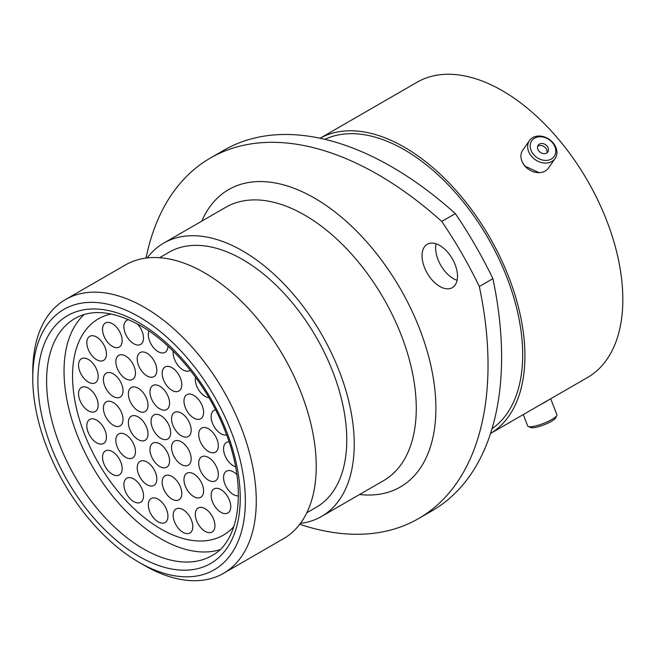 <?xml version="1.0" encoding="UTF-8"?>
<svg xmlns="http://www.w3.org/2000/svg" width="655" height="655" viewBox="0 0 655 655"><rect width="100%" height="100%" fill="white"/><g stroke="black" fill="none" stroke-linecap="round" stroke-linejoin="round"><path stroke-width="0.98" d="M534.603 138.139A13.689 10.799 35.1 0 0 533.301 154.162A13.689 10.799 35.1 0 0 551.371 159.001A13.689 10.799 35.1 0 0 552.664 142.978A13.689 10.799 35.1 0 0 534.603 138.139M551.878 161.474A15.655 12.347 -144.9 0 1 533.072 157.929A15.655 12.347 -144.9 0 1 529.486 140.555A15.655 12.347 -144.9 0 1 532.712 137.632A15.655 12.347 -144.9 0 1 551.518 141.185A15.655 12.347 -144.9 0 1 555.096 158.551A15.655 12.347 -144.9 0 1 551.878 161.474M546.581 153.041A5.879 4.634 35.1 0 0 547.793 151.944A5.879 4.634 35.1 0 0 546.45 145.426A5.879 4.634 35.1 0 0 539.392 144.092A5.879 4.634 35.1 0 0 538.181 145.189A5.879 4.634 35.1 0 0 539.524 151.714A5.879 4.634 35.1 0 0 546.581 153.041M546.933 152.82A5.879 4.634 35.1 0 0 544.477 146.9A5.879 4.634 35.1 0 0 538.001 146.065A5.879 4.634 35.1 0 0 537.649 146.294M555.096 158.551L548.366 168.13A15.655 12.347 -144.9 0 1 545.148 171.053A15.655 12.347 -144.9 0 1 526.333 167.508A15.655 12.347 -144.9 0 1 522.755 150.134L529.486 140.555M522.182 161.769L524.671 166.002L539.261 172.748M439.775 245.502A25.054 14.467 -120 0 0 427.24 244.266A25.054 14.467 -120 0 0 423.4 264.342A25.054 14.467 -120 0 0 439.775 286.423A25.054 14.467 -120 0 0 452.302 287.66A25.054 14.467 -120 0 0 456.142 267.584A25.054 14.467 -120 0 0 439.775 245.502M457.092 280.283A25.054 14.467 60 0 1 453.342 278.588A25.054 14.467 60 0 1 436.025 243.807M144.509 565.478L139.056 562.334A150.339 86.796 -120 0 0 245.363 500.96A150.339 86.796 -120 0 0 139.056 316.832A150.339 86.796 -120 0 0 32.75 378.205A150.339 86.796 -120 0 0 139.056 562.334L144.509 565.486A158.051 91.25 60 0 1 144.509 565.478A158.051 91.25 60 0 1 144.501 565.478A158.051 91.25 60 0 0 223.535 573.313L283.5 538.688A158.051 91.25 60 0 0 307.727 412.044A158.051 91.25 60 0 0 204.475 272.767A158.051 91.25 60 0 0 125.449 264.939L65.484 299.556A158.051 91.25 60 0 1 144.509 307.392A158.051 91.25 60 0 1 247.762 446.661A158.051 91.25 60 0 1 223.535 573.313M159.55 257.718L169.006 252.257A147.252 85.019 60 0 1 242.637 259.544A147.252 85.019 60 0 1 338.84 389.307A147.252 85.019 60 0 1 316.267 507.306L306.802 512.767M147.17 257.939A157.814 91.119 60 0 1 163.725 243.103A157.814 91.119 60 0 1 242.637 250.922A157.814 91.119 60 0 1 345.734 389.995A157.814 91.119 60 0 1 321.548 516.459A157.814 91.119 60 0 1 300.424 523.378M324.913 139.327A167.303 96.588 60 0 1 404.389 149.798A167.303 96.588 60 0 1 512.546 293.505A167.303 96.588 60 0 1 492.011 428.755M404.389 147.211A170.464 98.414 60 0 1 515.493 296.576A170.464 98.414 60 0 1 490.538 433.471L587.527 377.493A170.464 98.414 60 0 0 613.653 240.901A170.464 98.414 60 0 0 502.295 90.685A170.464 98.414 60 0 0 417.063 82.243L320.074 138.238A170.464 98.414 60 0 1 404.389 147.211M492.896 278.662A335.376 193.626 60 0 1 432.144 510.736L418.57 518.572A335.376 193.626 -120 0 0 479.321 286.497L492.896 278.662A294.513 170.038 60 0 0 455.34 213.612L441.765 221.447A294.513 170.038 60 0 1 479.321 286.497M441.765 221.447A335.376 193.626 -120 0 0 210.411 158.027L223.985 150.183A335.376 193.626 60 0 1 455.34 213.612M299.736 524.295A335.376 193.626 -120 0 0 418.57 518.572M210.411 158.027A335.376 193.626 -120 0 0 146.032 258.078M32.75 378.205L32.75 371.909A158.051 91.25 60 0 1 65.484 299.556M556.799 415.466L555.677 417.857A13.689 2.89 158.8 0 1 551.371 421.361A13.689 2.89 158.8 0 1 530.746 427.527L528.307 426.52A15.655 3.308 -21.2 0 0 551.878 419.47A15.655 3.308 -21.2 0 0 556.799 415.466A15.655 3.308 -21.2 0 0 556.881 414.664L550.708 398.748M523.279 414.582L527.701 425.987A15.655 3.308 -21.2 0 0 528.307 426.52M542.012 403.767A15.655 3.308 -21.2 0 0 545.148 402.113A15.655 3.308 -21.2 0 0 547.645 400.516M226.597 434.92A13.878 8.016 60 0 1 220.94 433.725A13.878 8.016 60 0 1 211.876 421.501A13.878 8.016 60 0 1 213.997 410.382A13.878 8.016 60 0 1 215.585 409.809M235.571 466.81A13.878 8.016 60 0 1 233.368 465.836A13.878 8.016 60 0 1 224.305 453.604A13.878 8.016 60 0 1 226.434 442.485A13.878 8.016 60 0 1 229.021 441.83M208.511 451.483A13.878 8.016 60 0 1 199.447 439.251A13.878 8.016 60 0 1 201.568 428.133A13.878 8.016 60 0 1 208.511 428.82A13.878 8.016 60 0 1 217.575 441.044A13.878 8.016 60 0 1 215.446 452.163A13.878 8.016 60 0 1 208.511 451.483M181.361 435.804A13.878 8.016 60 0 1 172.298 423.58A13.878 8.016 60 0 1 174.418 412.453A13.878 8.016 60 0 1 181.361 413.141A13.878 8.016 60 0 1 190.425 425.373A13.878 8.016 60 0 1 188.296 436.492A13.878 8.016 60 0 1 181.361 435.804M208.97 397.708A13.878 8.016 60 0 1 205.13 396.398A13.878 8.016 60 0 1 195.526 377.198M193.79 418.054A13.878 8.016 60 0 1 184.726 405.822A13.878 8.016 60 0 1 186.855 394.703A13.878 8.016 60 0 1 193.79 395.391A13.878 8.016 60 0 1 202.853 407.623A13.878 8.016 60 0 1 200.725 418.741A13.878 8.016 60 0 1 193.79 418.054M171.987 390.355A13.878 8.016 60 0 1 162.915 378.123A13.878 8.016 60 0 1 165.044 367.005A13.878 8.016 60 0 1 171.987 367.692A13.878 8.016 60 0 1 181.05 379.925A13.878 8.016 60 0 1 178.921 391.043A13.878 8.016 60 0 1 171.987 390.355M167.95 346.143A13.878 8.016 60 0 1 165.076 352.333A13.878 8.016 60 0 1 158.133 351.645A13.878 8.016 60 0 1 148.963 330.996M190.31 370.345A13.878 8.016 60 0 1 189.934 370.583A13.878 8.016 60 0 1 182.999 369.895A13.878 8.016 60 0 1 173.297 351.252M159.771 408.859A13.878 8.016 60 0 1 150.707 396.635A13.878 8.016 60 0 1 152.836 385.517A13.878 8.016 60 0 1 159.771 386.204A13.878 8.016 60 0 1 168.834 398.428A13.878 8.016 60 0 1 166.714 409.547A13.878 8.016 60 0 1 159.771 408.859M147.015 375.937A13.878 8.016 60 0 1 137.951 363.713A13.878 8.016 60 0 1 140.08 352.595A13.878 8.016 60 0 1 147.015 353.274A13.878 8.016 60 0 1 156.078 365.506A13.878 8.016 60 0 1 153.958 376.625A13.878 8.016 60 0 1 147.015 375.937M137.239 323.84A13.878 8.016 60 0 1 140.653 344.399A13.878 8.016 60 0 1 133.71 343.711A13.878 8.016 60 0 1 124.647 331.479A13.878 8.016 60 0 1 126.775 320.36A13.878 8.016 60 0 1 128.839 319.73M112.341 346.356A13.878 8.016 60 0 1 103.277 334.124A13.878 8.016 60 0 1 105.406 323.005A13.878 8.016 60 0 1 112.341 323.693A13.878 8.016 60 0 1 121.412 335.925A13.878 8.016 60 0 1 119.284 347.044A13.878 8.016 60 0 1 112.341 346.356M125.645 378.713A13.878 8.016 60 0 1 116.582 366.481A13.878 8.016 60 0 1 118.702 355.362A13.878 8.016 60 0 1 125.645 356.05A13.878 8.016 60 0 1 134.709 368.274A13.878 8.016 60 0 1 132.58 379.401A13.878 8.016 60 0 1 125.645 378.713M138.18 410.881A13.878 8.016 60 0 1 129.117 398.649A13.878 8.016 60 0 1 131.246 387.531A13.878 8.016 60 0 1 138.18 388.219A13.878 8.016 60 0 1 147.252 400.442A13.878 8.016 60 0 1 145.123 411.561A13.878 8.016 60 0 1 138.18 410.881M96.645 359.701A13.878 8.016 60 0 1 87.573 347.469A13.878 8.016 60 0 1 89.702 336.351A13.878 8.016 60 0 1 96.645 337.038A13.878 8.016 60 0 1 105.709 349.271A13.878 8.016 60 0 1 103.58 360.389A13.878 8.016 60 0 1 96.645 359.701M113.217 396.463A13.878 8.016 60 0 1 104.153 384.231A13.878 8.016 60 0 1 106.274 373.113A13.878 8.016 60 0 1 113.217 373.8A13.878 8.016 60 0 1 122.28 386.032A13.878 8.016 60 0 1 120.152 397.151A13.878 8.016 60 0 1 113.217 396.463M88.359 382.111A13.878 8.016 60 0 1 79.288 369.878A13.878 8.016 60 0 1 81.416 358.76A13.878 8.016 60 0 1 88.359 359.448A13.878 8.016 60 0 1 97.423 371.68A13.878 8.016 60 0 1 95.294 382.798A13.878 8.016 60 0 1 88.359 382.111M96.645 442.796A13.878 8.016 60 0 1 87.573 430.564A13.878 8.016 60 0 1 89.702 419.446A13.878 8.016 60 0 1 96.645 420.133A13.878 8.016 60 0 1 105.709 432.357A13.878 8.016 60 0 1 103.58 443.484A13.878 8.016 60 0 1 96.645 442.796M88.359 410.816A13.878 8.016 60 0 1 79.288 398.584A13.878 8.016 60 0 1 81.416 387.465A13.878 8.016 60 0 1 88.359 388.153A13.878 8.016 60 0 1 97.423 400.385A13.878 8.016 60 0 1 95.294 411.504A13.878 8.016 60 0 1 88.359 410.816M113.217 425.169A13.878 8.016 60 0 1 104.153 412.937A13.878 8.016 60 0 1 106.274 401.818A13.878 8.016 60 0 1 113.217 402.506A13.878 8.016 60 0 1 122.28 414.738A13.878 8.016 60 0 1 120.152 425.856A13.878 8.016 60 0 1 113.217 425.169M138.18 439.579A13.878 8.016 60 0 1 129.117 427.355A13.878 8.016 60 0 1 131.246 416.236A13.878 8.016 60 0 1 138.18 416.924A13.878 8.016 60 0 1 147.252 429.148A13.878 8.016 60 0 1 145.123 440.266A13.878 8.016 60 0 1 138.18 439.579M125.645 457.272A13.878 8.016 60 0 1 116.582 445.04A13.878 8.016 60 0 1 118.702 433.921A13.878 8.016 60 0 1 125.645 434.609A13.878 8.016 60 0 1 134.709 446.841A13.878 8.016 60 0 1 132.58 457.96A13.878 8.016 60 0 1 125.645 457.272M133.71 501.591A13.878 8.016 60 0 1 124.647 489.359A13.878 8.016 60 0 1 126.775 478.24A13.878 8.016 60 0 1 133.71 478.928A13.878 8.016 60 0 1 142.782 491.152A13.878 8.016 60 0 1 140.653 502.279A13.878 8.016 60 0 1 133.71 501.591M112.341 474.269A13.878 8.016 60 0 1 103.277 462.037A13.878 8.016 60 0 1 105.406 450.918A13.878 8.016 60 0 1 112.341 451.606A13.878 8.016 60 0 1 121.412 463.838A13.878 8.016 60 0 1 119.284 474.957A13.878 8.016 60 0 1 112.341 474.269M147.015 484.716A13.878 8.016 60 0 1 137.951 472.492A13.878 8.016 60 0 1 140.08 461.366A13.878 8.016 60 0 1 147.015 462.053A13.878 8.016 60 0 1 156.078 474.285A13.878 8.016 60 0 1 153.958 485.404A13.878 8.016 60 0 1 147.015 484.716M159.771 466.524A13.878 8.016 60 0 1 150.707 454.3A13.878 8.016 60 0 1 152.836 443.173A13.878 8.016 60 0 1 159.771 443.861A13.878 8.016 60 0 1 168.834 456.093A13.878 8.016 60 0 1 166.714 467.212A13.878 8.016 60 0 1 159.771 466.524M158.133 521.855A13.878 8.016 60 0 1 149.07 509.631A13.878 8.016 60 0 1 151.199 498.512A13.878 8.016 60 0 1 158.133 499.2A13.878 8.016 60 0 1 167.205 511.424A13.878 8.016 60 0 1 165.076 522.543A13.878 8.016 60 0 1 158.133 521.855M182.999 532.31A13.878 8.016 60 0 1 173.927 520.078A13.878 8.016 60 0 1 176.056 508.96A13.878 8.016 60 0 1 182.999 509.647A13.878 8.016 60 0 1 192.062 521.871A13.878 8.016 60 0 1 189.934 532.998A13.878 8.016 60 0 1 182.999 532.31M171.987 499.135A13.878 8.016 60 0 1 162.915 486.902A13.878 8.016 60 0 1 165.044 475.784A13.878 8.016 60 0 1 171.987 476.472A13.878 8.016 60 0 1 181.05 488.704A13.878 8.016 60 0 1 178.921 499.822A13.878 8.016 60 0 1 171.987 499.135M193.79 496.613A13.878 8.016 60 0 1 184.726 484.389A13.878 8.016 60 0 1 186.855 473.262A13.878 8.016 60 0 1 193.79 473.95A13.878 8.016 60 0 1 202.853 486.182A13.878 8.016 60 0 1 200.725 497.301A13.878 8.016 60 0 1 193.79 496.613M181.361 464.51A13.878 8.016 60 0 1 172.298 452.277A13.878 8.016 60 0 1 174.418 441.159A13.878 8.016 60 0 1 181.361 441.847A13.878 8.016 60 0 1 190.425 454.079A13.878 8.016 60 0 1 188.296 465.197A13.878 8.016 60 0 1 181.361 464.51M208.511 480.189A13.878 8.016 60 0 1 199.447 467.957A13.878 8.016 60 0 1 201.568 456.838A13.878 8.016 60 0 1 208.511 457.526A13.878 8.016 60 0 1 217.575 469.75A13.878 8.016 60 0 1 215.446 480.868A13.878 8.016 60 0 1 208.511 480.189M238.428 495.835A13.878 8.016 60 0 1 233.368 494.533A13.878 8.016 60 0 1 224.305 482.309A13.878 8.016 60 0 1 226.434 471.191A13.878 8.016 60 0 1 233.368 471.878A13.878 8.016 60 0 1 236.881 474.654M220.94 512.292A13.878 8.016 60 0 1 211.876 500.06A13.878 8.016 60 0 1 213.997 488.941A13.878 8.016 60 0 1 220.94 489.629A13.878 8.016 60 0 1 230.003 501.853A13.878 8.016 60 0 1 227.874 512.98A13.878 8.016 60 0 1 220.94 512.292M205.13 531.361A13.878 8.016 60 0 1 196.066 519.137A13.878 8.016 60 0 1 198.187 508.01A13.878 8.016 60 0 1 205.13 508.698A13.878 8.016 60 0 1 214.193 520.93A13.878 8.016 60 0 1 212.064 532.048A13.878 8.016 60 0 1 205.13 531.361M160.86 438.326A13.878 8.016 60 0 1 151.796 426.094A13.878 8.016 60 0 1 153.925 414.975A13.878 8.016 60 0 1 160.86 415.663A13.878 8.016 60 0 1 169.932 427.887A13.878 8.016 60 0 1 167.803 439.014A13.878 8.016 60 0 1 160.86 438.326M233.884 526.514A124.9 72.107 60 0 1 223.314 535.16A124.9 72.107 60 0 1 160.86 528.97A124.9 72.107 60 0 1 79.271 418.913A124.9 72.107 60 0 1 98.414 318.829A124.9 72.107 60 0 1 111.186 313.991A124.9 72.107 -120 0 0 98.414 318.829A124.9 72.107 -120 0 0 77.92 414.14A124.9 72.107 -120 0 0 153.45 524.327A124.9 72.107 -120 0 0 223.314 535.16A124.9 72.107 -120 0 0 233.884 526.514M84.061 314.58A136.928 79.05 -120 0 0 72.304 421.05A136.928 79.05 -120 0 0 152.738 533.702A136.928 79.05 -120 0 0 219.81 549.717M321.548 516.459L383.584 480.639A157.814 91.119 -120 0 0 407.778 354.175A157.814 91.119 -120 0 0 304.673 215.102A157.814 91.119 -120 0 0 225.77 207.291L163.725 243.103M201.765 221.144A171.692 99.126 60 0 1 314.49 198.105A171.692 99.126 60 0 1 433.7 380.612A171.692 99.126 60 0 1 359.587 494.492M143.42 548.865A136.928 79.05 -120 0 0 211.876 555.645C239.534 541.538 247.746 488.278 225.746 432.636C208.937 387.719 174.648 344.956 140.334 325.568C113.831 311.076 92.044 308.71 74.957 318.486A136.928 79.05 -120 0 0 53.964 428.206A136.928 79.05 -120 0 0 143.42 548.865M139.056 322.751A143.093 82.612 60 0 1 240.238 497.996A143.093 82.612 60 0 1 139.056 556.414A143.093 82.612 60 0 1 37.875 381.169A143.093 82.612 60 0 1 139.056 322.751"/></g></svg>
